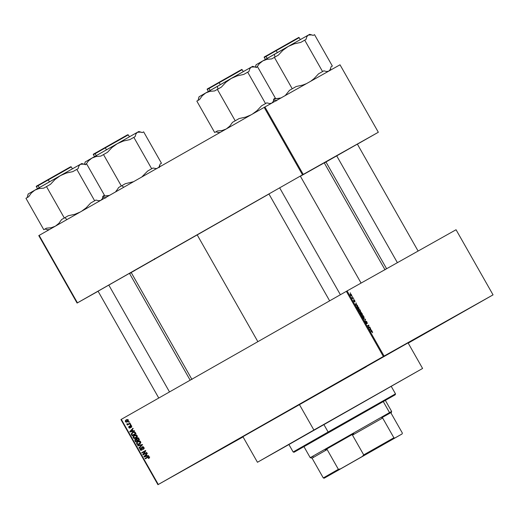<?xml version="1.0" encoding="UTF-8"?>
<svg xmlns="http://www.w3.org/2000/svg" width="519" height="519" viewBox="0 0 519 519"><rect width="100%" height="100%" fill="white"/><g stroke="black" fill="none" stroke-linecap="round" stroke-linejoin="round"><path stroke-width="0.78" d="M198.394 461.767L177.725 473.477L198.394 461.767M369.392 364.507L348.723 376.217L369.392 364.507M462.526 312.204L441.857 323.914L462.526 312.204M386.616 268.732L325.964 161.96L325.387 162.298L357.948 143.795L326.224 161.831M158.762 398.041L98.059 291.178L97.481 291.516L130.042 273.013L98.318 291.049M131.223 272.475L268.965 194.028L197.155 234.815L257.865 341.677L197.155 234.815L131.184 272.494L191.965 379.486M288.914 444.536L257.456 462.273L242.918 436.687L366.265 366.771M243.041 436.901L157.932 484.688L120.933 419.56L121.303 419.352L158.301 484.48L383.346 356.469L346.355 291.341L121.303 419.352L346.355 291.341L456.052 229.742L493.05 294.863L384.086 356.053L347.088 290.925L456.052 229.742L493.05 294.863L408.206 343.124L493.05 294.863L384.086 356.053L347.088 290.925L346.355 291.341L383.346 356.469L384.086 356.053L157.932 484.688L158.301 484.48L121.303 419.352L120.933 419.56L157.932 484.688L243.041 436.901M351.421 294.662L350.773 293.923L350.202 294.046L351.084 295.947L351.661 295.836L351.648 295.175L350.338 293.91L350.448 295.207L351.519 295.966L351.421 294.662M351.772 297.426L352.401 298.607L353.342 298.081L351.772 297.426L352.401 298.607L353.342 298.081L353.128 297.711L352.193 298.243L352.641 297.984L351.772 297.426M353.841 300.52L354.25 301.734L354.646 301.727L354.25 300.229L355.009 301.682L354.334 299.995L353.893 300.131L354.36 301.474L353.614 300.157L353.835 301.169L354.574 301.85L354.218 300.242L355.009 301.682L354.795 300.605L353.984 299.885L354.347 301.494L353.841 300.52M357.254 307.975L357.844 309.006L359.135 308.286L357.455 306.113L356.806 306.872L357.844 309.006L359.135 308.286L357.072 306.165L357.254 307.975M360.647 313.937L361.302 315.091L362.586 314.365L361.101 312.282L360.887 312.989L360.296 312.996L361.302 315.091L362.586 314.365L360.919 312.302L360.887 312.989L360.394 312.736L360.647 313.937M365.311 319.159L363.365 318.718L365.272 319.445L364.851 321.339L365.519 319.516L363.365 318.718L365.272 319.445L364.851 321.339L365.311 319.159M369.794 327.054L368.762 327.632L368.685 325.095L367.394 325.822L367.608 326.192L368.639 325.608L368.717 328.144L370.008 327.424L369.794 327.054L368.509 327.781L368.912 325.491L368.685 325.095L367.394 325.822L367.608 326.192L368.639 325.608L368.717 328.144L370.008 327.424L369.794 327.054L368.509 327.774L369.794 327.054M371.572 331.141L370.702 331.635L370.91 332.004L372.032 331.472L372.571 332.744L371.928 331.116L370.702 331.635L370.91 332.004L372 331.466L372.532 332.763L372.48 331.738L371.572 331.141L370.702 331.641L371.572 331.141M371.559 330.155L370.988 330.052L370.248 327.846L369.625 329.747L371.779 330.538L371.559 330.155L371.117 330.402L371.559 330.155L370.988 330.052L370.248 327.846L369.625 329.747L369.852 330.136L371.779 330.538L371.559 330.155M365.48 321.598L366.2 323.584L366.771 323.648L366.252 321.527L367.309 323.558L366.583 321.488L365.882 321.41L366.427 323.421L365.48 321.598L365.733 322.928L366.68 323.778L366.2 321.54L367.277 323.584L367.011 322.117L365.986 321.17L366.472 323.408L365.48 321.598M364.117 317.485L363.313 315.727L362.145 315.331L362.08 316.35L362.956 317.81L363.761 318.153L364.117 317.485L363.196 318.011L364.117 317.485L363.715 316.311L362.243 315.254L362.392 317.051L363.884 318.102L364.117 317.485M360.666 311.406L359.862 309.648L358.687 309.253L358.629 310.271L359.388 311.608L360.309 312.075L360.666 311.406L359.745 311.932L360.666 311.406L360.264 310.232L358.791 309.175L358.94 310.972L360.426 312.023L360.666 311.406M357.383 305.204L356.819 305.101L356.086 303.816L356.073 302.895L355.677 305.185L357.604 305.587L357.383 305.204L356.942 305.451L357.383 305.204L356.819 305.101L356.086 303.816L356.073 302.895L355.677 305.185L357.604 305.587L357.383 305.204M353.731 298.769L353.757 299.242L353.731 298.769M352.291 296.232L352.317 296.706L352.291 296.232M350.306 292.742L350.331 293.216L350.306 292.742M128.595 421.915L129.147 421.603L129.361 421.973L128.809 422.284L128.595 421.915L128.809 422.284L129.361 421.973L129.147 421.603L128.595 421.915L129.153 421.603L128.595 421.915M128.537 423.913L129.99 423.082L130.204 423.452L127.395 425.048L127.181 424.678L127.629 424.425L126.947 424.347L126.831 423.828L128.537 423.913L126.883 424.27L127.629 424.425L127.181 424.678L127.395 425.048L130.204 423.452L129.99 423.082L128.537 423.913M130.042 424.451L130.593 424.14L130.801 424.51L130.25 424.827L130.042 424.451L130.25 424.827L130.801 424.51L130.593 424.14L130.042 424.451M130.275 425.58L131.424 425.632L131.761 426.852L131.301 427.377L131.275 426.157L130.554 425.911L130.353 427.753L129.263 428.084L128.725 426.715L129.108 426.313L129.186 427.384L129.86 427.624L129.789 426.183L130.275 425.58L129.795 427.669L128.79 427.63L130.068 428.006L130.554 425.911L131.275 426.157L131.301 427.377L131.69 425.956L130.275 425.58M132.909 430.906L134.246 430.569L134.466 430.958L129.964 432.029L129.744 431.639L132.935 428.266L133.156 428.649L132.183 429.628L132.909 430.906L132.183 429.628L133.156 428.649L132.935 428.266L129.744 431.639L129.964 432.029L134.466 430.958L134.246 430.569L132.909 430.906M137.159 435.584L137.159 436.992L136.036 438.107L134.356 438.561L133.195 437.835L133.143 436.524L134.369 435.279L135.965 434.857L137.159 435.584L135.965 434.857L134.369 435.279L133.195 437.835L136.036 438.107L137.159 436.992L137.159 435.584M140.61 441.663L140.74 442.733L139.825 443.972L138.009 444.653L136.899 444.238L136.516 442.824L137.496 441.565L139.209 440.929L140.513 441.507L139.416 440.936L137.827 441.358L136.646 443.914L139.494 444.186L140.61 443.07L140.61 441.663L140.162 441.922L140.617 441.669M149.375 457.09L149.401 457.888L148.629 458.575L148.369 458.232L148.972 457.55L148.544 457.09L145.197 458.848L144.989 458.478L148.778 456.642L149.375 457.09L148.369 458.232L148.629 458.575L149.433 457.823L149.375 457.09L147.61 456.986L144.989 458.478L145.197 458.848L148.395 457.096L149.368 457.077M147.085 455.857L148.421 455.52L148.642 455.909L144.139 456.98L143.919 456.59L147.111 453.217L147.331 453.6L146.358 454.579L147.085 455.857L146.358 454.579L147.331 453.6L147.111 453.217L143.919 456.59L144.139 456.98L148.642 455.909L148.421 455.52L147.085 455.857M143.568 454.177L146.656 452.425L146.871 452.795L143.004 454.988L142.783 454.592L144.989 451.271L141.895 453.035L141.687 452.665L145.547 450.466L145.774 450.862L143.568 454.177L145.774 450.862L145.547 450.466L141.687 452.665L141.895 453.035L144.989 451.271L142.783 454.592L143.004 454.988L146.871 452.795L146.656 452.425L143.568 454.177M142.135 446.95L143.581 447.054L144.042 448.604L143.302 449.435L143.529 447.884L142.42 447.281L141.985 449.96L140.61 450.356L139.851 448.773L140.506 448.02L140.428 449.519L141.544 449.798L141.551 447.702L142.135 446.95L141.531 448.033L141.771 449.519L141.447 449.863L140.428 449.519L140.506 448.02L139.987 449.785L141.642 450.239L142.349 447.32L143.439 447.689L143.302 449.435L143.912 447.469L142.135 446.95M137.652 445.562L142.174 444.53L142.381 444.887L139.137 448.182L138.923 447.8L141.836 444.984L137.872 445.951L137.652 445.562L137.872 445.951L141.836 444.984L138.923 447.8L139.137 448.182L142.381 444.887L142.174 444.53L137.652 445.562M137.022 438.107L138.378 438.068L139.449 439.736L135.589 441.929L134.771 439.891L135.446 439.152L136.367 439.152L137.022 438.107L136.367 439.152L135.329 439.21L134.934 440.78L135.589 441.929L139.449 439.736L138.8 438.587L137.022 438.107M132.63 432.282L134.668 431.886L135.997 433.657L132.137 435.85L131.275 433.871L132.63 432.282L131.288 434.189L132.137 435.85L135.997 433.657L135.381 432.574L132.63 432.282M126.247 419.826L127.979 419.65L128.284 421.13L126.934 422.109L125.819 422.083L125.267 421.11L125.786 420.143L126.247 419.826L125.403 421.668L127.447 421.876L128.316 420.014L126.247 419.826M340.016 64.797L378.338 132.254L303.239 174.423L264.924 106.972L340.016 64.797L264.184 107.388L39.139 235.399L77.454 302.849L302.506 174.838L264.184 107.388L264.924 106.972L303.239 174.423L378.338 132.254L357.39 144.172L378.338 132.254L340.016 64.797M131.268 272.637L129.594 273.578L131.268 272.637M98.104 291.256L77.084 303.057L38.769 235.607L264.184 107.388L302.506 174.838L303.239 174.423L77.084 303.057L77.454 302.849L39.139 235.399L38.769 235.607L77.084 303.057L98.104 291.256M324.33 162.972L325.997 162.025L324.33 162.972M131.949 272.086L134.7 270.555M320.774 164.847L322.87 163.634M323.999 162.972L300.391 176.233L324.239 162.823L385.02 269.815M407.856 343.001L242.95 436.674M149.102 457.823L148.369 458.232L149.654 456.915M149.037 456.739L148.395 457.096L149.037 456.739M145.93 458.433L145.722 458.063L144.989 458.478L147.798 456.882L145.722 458.063L145.93 458.433M149.563 457.466L149.225 457.745M148.518 455.701L144.139 456.98L144.782 456.409L148.518 455.701M144.704 456.259L143.919 456.59L147.24 453.444L144.704 456.259M146.559 455.993L144.412 456.532L146.429 454.709L145.975 454.962L146.559 455.993L147.013 455.734L146.559 455.993L145.975 454.962L144.412 456.532L146.559 455.993M143.744 454.573L143.516 454.177L142.783 454.592L145.729 450.855L144.989 451.271L145.729 450.855L143.516 454.177L143.744 454.573M142.628 452.613L142.42 452.25L141.687 452.665L145.547 450.473L142.42 452.25L142.628 452.613M144.301 453.768L146.663 452.425L144.301 453.768M143.919 448.864L143.043 449.091L144.094 448.403L143.919 448.864M143.893 447.436L143.439 447.689L143.893 447.436M143.225 446.84L142.349 447.32L143.231 446.84M141.966 449.986L141.304 449.928M140.441 449.532L139.987 449.785L140.441 449.532M140.545 448.539L140.649 448.208M142.18 449.448L142.511 449.11M142.238 449.259L141.771 449.519L142.238 449.259M142.122 448.552L141.7 448.792L142.122 448.552M142.018 447.767L141.531 448.033L142.018 447.767M142.271 447.625L142.868 446.535M142.401 446.976L142.264 447.456M140.85 447.923L140.539 448.611M141.239 449.895L142.167 449.928M144.282 448.079L144.081 448.422M139.754 447.553L138.923 447.8L142.576 444.575L137.872 445.951L138.508 445.367L142.576 444.575L139.754 447.553M142.29 444.731L141.836 444.984L142.29 444.731M139.799 443.992L138.32 444.186M140.857 442.636L139.287 443.816L136.646 443.914L137.1 443.661L137.237 442.389L139.87 440.962M137.275 442.344L138.216 441.163M138.236 441.15L137.263 442.389M138.151 444.141L139.883 443.953M138.742 444.238L139.514 444.102M139.676 440.975L137.976 441.974M138.761 441.325L138.022 441.734L140.162 441.922L139.287 443.816L140.701 442.863M136.322 441.513L136.114 441.144L136.322 441.513M135.388 440.527L134.934 440.78L135.388 440.527M135.472 439.632L135.251 440.203L135.829 441.306L136.984 440.65L136.588 439.956L137.042 439.697L136.588 439.956L136.328 439.587L136.854 439.295L135.602 439.548L136.335 439.139L135.602 439.548L136.328 439.587L136.984 440.65L137.717 440.235L135.829 441.306L135.465 440.663L135.738 439.061M136.062 438.795L137.1 438.737L137.762 437.692M136.867 438.866L136.367 439.152L136.867 438.866M137.496 437.874L136.828 438.996L137.022 439.664L137.237 438.477L138.391 437.926M135.881 438.925L135.472 439.658M139.241 439.366L137.438 440.391L138.171 439.976L137.438 440.391L137.022 439.664L137.438 440.391L139.241 439.366M137.068 439.171L136.341 439.132M137.665 438.341L138.541 438.224L138.073 438.484L138.794 438.581L138.346 438.834L138.787 439.619L137.658 438.341M138.813 438.068L137.1 438.568M136.348 437.913L134.869 438.107M136.225 434.896L134.57 435.655L136.711 435.843L135.835 437.738L136.568 437.322L133.195 437.835L133.649 437.582L133.785 436.31L136.419 434.883M133.824 436.265L134.765 435.084L133.811 436.31M134.7 438.062L136.426 437.874M135.29 438.159L136.062 438.023M137.405 436.557L136.692 437.245M135.303 435.246L134.518 435.895M136.711 435.843L137.159 435.59L136.711 435.843L135.978 435.324L134.57 435.655L133.688 436.447L133.643 437.575L134.389 438.107L135.835 437.738L136.672 436.972L136.711 435.843M136.568 437.322L137.243 436.784M132.87 435.435L132.663 435.065L132.87 435.435M132.001 434.559L131.547 434.812L132.001 434.559M131.781 433.91L131.288 434.189L131.781 433.91M132.021 433.774L133.37 431.866M133.111 432.029L132.014 433.456M133.578 432.243L134.603 431.853L133.578 432.243M135.79 433.287L132.377 435.227L133.111 434.812L132.377 435.227L131.781 434.001L132.838 432.651L134.583 431.86L133.863 432.269L134.959 432.878L135.407 432.625L134.959 432.878L135.336 433.54L135.79 433.287M134.343 430.751L129.964 432.029L130.606 431.458L134.343 430.751M130.529 431.308L129.744 431.639L133.065 428.493L130.529 431.308M132.39 431.042L130.243 431.581L132.254 429.758L131.8 430.011L132.39 431.042L132.838 430.783L132.39 431.042L131.8 430.011L130.243 431.581L132.39 431.042M131.677 425.937L131.275 426.157L131.677 425.937M131.255 425.515L130.554 425.911L131.255 425.515M130.801 427.591L129.529 427.215M129.108 426.313L128.79 427.63L129.192 427.403L129.108 426.313M130.509 427.273L129.795 427.669L130.509 427.273M130.496 427.118L129.964 427.416L130.496 427.118M130.405 426.612L129.88 426.903L130.405 426.612M130.619 426.488L131.009 425.165M130.717 425.392L130.535 426.021M129.763 427.513L130.457 427.721M128.264 424.023L128.128 424.633L127.921 424.27L127.181 424.678L128.336 424.017M126.831 423.828L126.883 424.27L127.389 423.984L126.831 423.828M129.27 423.498L129.99 423.089L129.27 423.498M127.784 421.655L125.812 421.454L126.48 420.182L127.946 419.508M125.806 421.441L125.403 421.668L125.806 421.441M127.758 419.54L126.007 420.533L126.655 419.624M126.746 419.56L126.007 420.695M126.558 421.668L127.934 421.59M127.972 421.091L128.427 420.76M126.48 420.182L128.31 420.007L127.233 421.506L127.934 420.28L126.48 420.182M137.237 442.389L137.1 443.654L138.151 444.206L139.754 443.486L140.292 442.493L139.974 441.675L139.137 441.377L137.237 442.389M132.008 434.572L132.377 435.227L135.336 433.54L134.512 432.359L133.597 432.327L131.988 433.359L132.008 434.572M126.007 420.533L125.812 421.454L126.701 421.733M370.041 328.475L370.469 328.235L370.041 328.475M369.872 328.988L370.261 328.767L369.872 328.988M370.566 330.292L370.988 330.052L370.566 330.292M370.767 330.006L369.82 330.09L370.196 329.876L369.651 329.688L370.183 328.981L369.807 329.195L370.183 328.981L370.767 330.006L369.859 329.844L370.183 328.981L370.767 330.006M367.4 325.828L368.685 325.095L367.4 325.828M365.142 319.73L365.519 319.516L365.142 319.73M362.457 315.623L361.99 315.889L362.45 315.63L363.715 316.311L363.676 317.732L362.392 317.051L362.015 316.084L362.904 315.649L363.702 316.661L363.754 317.673L363.19 318.004L363.676 317.732L362.547 316.979L362.45 315.63M361.626 314.417L361.088 314.722L361.626 314.417L361.094 314.722L360.621 313.1L360.335 313.262L360.997 313.34L361.626 314.417L361.237 314.631L360.621 313.1L361.626 314.417M362.23 314.079L361.094 314.722L362.23 314.079L361.094 314.722L361.775 314.332L361.127 312.672L360.841 312.84L361.548 312.918L362.23 314.079L361.775 314.332L361.127 312.672L362.23 314.079M358.999 309.545L358.538 309.811L358.999 309.545L360.264 310.232L360.218 311.653L358.94 310.972L358.558 310.005L359.193 309.493L360.037 310.187L360.42 311.251L359.738 311.925L360.218 311.653L359.167 311.024L358.999 309.545M358.772 308.001L357.636 308.643L358.772 308.001L357.636 308.643L356.981 307.449L357.28 306.541L356.8 306.813L357.682 306.508L358.395 307.332L358.772 308.001L357.786 308.552L357.104 307.261L357.319 306.515L358.772 308.001M355.865 303.524L356.294 303.284L355.865 303.524M355.703 304.037L356.086 303.816L355.703 304.037M356.397 305.341L356.819 305.101L356.397 305.341M356.592 305.055L355.645 305.14L356.021 304.925L355.547 304.964L356.008 304.03L355.632 304.238L356.008 304.03L356.592 305.055L355.684 304.893L356.008 304.03L356.592 305.055M353.128 297.711L352.193 298.243L353.128 297.711M351.311 295.596L350.455 295.22L350.559 294.273L350.169 294.5L351.279 294.727L350.915 295.817L351.311 295.596L350.403 294.52L351.052 294.429L351.311 295.596M337.168 470.843L390.535 440.508L337.168 470.843M382.659 418.009L381.815 417.717L389.315 413.487L389.535 412.592L310.219 457.674L389.535 412.592L383.256 401.531L389.535 412.592L391.631 411.431L389.535 412.592L389.315 413.487L381.815 417.717L391.378 412.339L391.118 413.26L402.348 433.034L402.102 433.936L394.803 438.036L393.889 437.783L382.659 418.009L381.815 417.717L391.307 412.391L391.118 413.26L402.348 433.034L402.102 433.936L340.432 468.904L338.362 469.312L327.132 449.538L325.251 449.837L353.699 433.657L352.479 435.123L382.659 418.009L352.479 435.123L363.715 454.891L362.301 456.461L324.2 478.194L402.108 433.936L324.187 478.2L340.432 468.904L338.362 469.312L327.132 449.538L325.251 449.837L353.699 433.657L325.251 449.837L353.699 433.657L352.479 435.123L363.715 454.891L393.889 437.783L382.659 418.009M311.478 457.745L311.134 457.927L312.055 458.173L327.132 449.538L312.055 458.173L323.285 477.941L338.362 469.312L323.285 477.941L324.2 478.194M313.171 456.778L312.315 456.512L310.219 457.674L311.134 457.927M311.212 457.881L312.055 458.173L323.285 477.941M393.889 437.783L363.715 454.891L362.301 456.461L394.803 438.036L393.889 437.783M402.348 433.034L402.231 433.495M303.959 446.645L386.765 399.565L304.387 446.405M289.258 444.219L323.83 424.458L328.125 432.016L293.151 451.991L328.125 432.016L323.83 424.458L288.856 444.433L293.151 451.991L294.059 452.244L328.637 432.496L328.125 432.016L386.798 398.858M390.47 386.726L323.83 424.458L391.196 386.292L395.491 393.856L328.125 432.016L328.637 432.496L395.238 394.764L294.059 452.244M257.456 462.273L313.891 430.037L299.353 404.457L313.891 430.037L422.596 368.458L289.42 444.251M387.823 388.251L383.34 390.813M169.505 391.936L108.789 285.054L169.505 391.936M28.039 194.885L27.52 196.279L28.149 193.989L34.896 190.123L39.094 188.546L43.784 188.131L50.473 184.323L54.982 179.516L60.327 175.656L34.896 190.123L31.393 192.945L28.649 196.766L25.95 198.303L43.791 229.703L46.489 228.165L51.18 227.75L55.377 226.174L58.881 223.345L61.618 219.531L64.324 217.986L46.483 186.587L64.324 217.986L68.307 215.722L61.618 219.531L68.307 215.722L74.775 214.315L80.095 212.096L74.775 214.315L68.307 215.722L64.894 217.669L66.951 219.576L64.894 217.669L61.618 219.531L58.881 223.345L55.377 226.174L51.18 227.75L46.489 228.165L43.791 229.703L25.95 198.303L28.649 196.766L31.393 192.945L34.896 190.123L39.094 188.546L43.784 188.131L50.473 184.323L54.982 179.516L60.327 175.656L66.361 173.048L72.822 171.633L78.103 168.649L78.907 165.944L80.393 164.296L82.592 163.887L85.324 164.594L86.615 163.868L104.455 195.267L86.615 163.868L85.324 164.594L81.768 163.53L28.201 193.97M72.407 168.85L71.285 166.871L48.319 179.885L49.428 181.845L48.319 179.885L36.395 186.691L48.319 179.885L48.228 179.47L37.368 185.685M103.164 196.007L104.455 195.267L103.164 195.994L102.36 198.699L100.874 200.347L98.675 200.756L95.944 200.049L94.653 200.775L76.812 169.369L94.653 200.775L90.663 203.039L86.154 207.847L81.554 211.272L86.154 207.847L90.663 203.039L94.653 200.775L95.944 200.049L98.675 200.756L100.874 200.347L102.36 198.699L103.164 195.994L104.455 195.267L103.164 196.007M45.075 228.983L46.509 229.456L45.075 228.983L43.791 229.703L46.489 228.165L45.075 228.983M47.819 229.69L48.994 229.638M27.565 196.124L27.241 197.583L27.565 196.124M80.302 164.38L81.23 163.848M81.704 163.569L60.327 175.656L66.361 173.048L72.822 171.633L78.103 168.649L78.907 165.944L80.393 164.296L83.903 164.114M28.636 193.723L29.531 193.224M37.42 185.659L46.665 180.365M49.843 178.555L69.248 167.553M70.312 166.956L69.611 167.378M59.049 173.398L48.228 179.47L48.319 179.885L70.383 167.371L59.361 173.683M37.517 188.669L36.395 186.691C35.817 186.074 35.785 186.775 48.228 179.47L69.066 167.656C72.433 165.892 69.974 166.839 71.285 166.871L69.767 167.754M102.249 199.581L102.833 197.46M48.63 230.047L46.509 229.456M115.899 191.329L117.359 189.526L115.899 191.329M118.643 187.508L117.359 189.526L118.643 187.508L121.92 185.646L118.643 187.508L121.342 185.971L103.508 154.571L107.491 152.307L112.007 147.493L117.352 143.633L123.386 141.032L129.847 139.617L135.128 136.627L135.933 133.921L137.418 132.274L139.617 131.865L142.349 132.572L143.64 131.852L161.474 163.251L143.64 131.852L142.349 132.572L138.794 131.508L91.915 158.1L96.119 156.524L100.803 156.109L103.508 154.571L121.342 185.971L118.643 187.508M123.697 187.301L121.92 185.646L123.697 187.301M129.426 136.828L128.303 134.856L105.338 147.863L106.453 149.822L105.338 147.863L93.414 154.675L105.338 147.863L105.253 147.454L94.393 153.669M160.183 163.985L161.474 163.251L160.183 163.972L158.73 167.65L160.183 163.972L161.474 163.251L160.183 163.972M156.874 168.688L152.962 168.026L151.678 168.753L133.837 137.353L151.678 168.753L147.688 171.017L141.765 177.018L147.688 171.017L152.962 168.026L147.688 171.017L152.962 168.026L156.874 168.688M133.578 181.676L125.332 183.707L121.342 185.971L125.332 183.707L121.92 185.646L125.332 183.707L133.578 181.676M102.593 196.669L103.508 196.143L109.425 195.416L103.093 196.383M85.064 162.869L84.545 164.263L85.174 161.973L91.915 158.1L96.119 156.524L100.803 156.109L107.491 152.307L112.007 147.493L117.352 143.633L91.915 158.1L88.412 160.929L85.674 164.744L88.412 160.929L91.915 158.1L85.22 161.947M102.892 197.252L103.534 197.441L102.892 197.252M104.844 197.668L106.019 197.622M137.327 132.364L138.249 131.832M138.729 131.554L117.352 143.633L123.386 141.032L129.847 139.617L135.128 136.627L135.933 133.921L137.418 132.274L140.921 132.098M85.661 161.707L86.55 161.208M94.445 153.637L103.69 148.343M106.869 146.533L126.273 135.53M127.33 134.94L126.63 135.355M116.074 141.376L105.253 147.454L105.338 147.863L127.408 135.349L116.379 141.661M94.536 156.654L93.414 154.675C92.843 154.052 92.804 154.759 105.253 147.454L126.085 135.634C129.458 133.876 126.993 134.817 128.303 134.856L126.785 135.731M159.275 167.566L159.858 165.438M279.67 187.859L340.386 294.734L279.67 187.859M198.92 97.689L198.401 99.084L199.03 96.793L205.777 92.92L202.274 95.749L199.536 99.564L196.831 101.108L214.671 132.507L217.37 130.963L222.061 130.548L226.258 128.972L229.761 126.149L232.506 122.328L239.194 118.527L232.506 122.328L229.761 126.149L226.258 128.972L222.061 130.548L217.37 130.963L214.671 132.507L196.831 101.108L199.536 99.564L202.274 95.749L205.777 92.92L209.974 91.344L214.665 90.929L217.364 89.391L235.204 120.791L232.506 122.328L239.194 118.527L245.656 117.112L250.982 114.9L245.656 117.112L239.194 118.527L235.204 120.791L217.364 89.391L221.353 87.127L225.862 82.313L231.208 78.453L217.357 86.329L217.941 89.06L217.357 86.329L205.777 92.92L209.974 91.344L214.665 90.929L221.353 87.127L225.862 82.313L231.208 78.453L237.248 75.852L243.709 74.438L247.699 72.173L265.533 103.573L261.544 105.837L257.035 110.651L252.435 114.07L257.035 110.651L261.544 105.837L266.824 102.846L265.533 103.573L247.699 72.173L248.984 71.447L249.795 68.748L251.274 67.094L253.473 66.685L256.211 67.392L257.495 66.672L275.336 98.072L257.495 66.672L256.211 67.392L252.656 66.328L199.082 96.768M240.803 70L219.109 82.274L219.2 82.683L241.27 70.169L230.241 76.481M243.288 71.654L242.165 69.676L240.647 70.552M208.307 88.457L238.896 71.051C243.502 68.605 240.829 69.598 242.165 69.676L219.2 82.683L220.316 84.649L219.2 82.683L207.276 89.495L219.2 82.683L219.109 82.274L208.255 88.49M215.962 131.781L217.39 132.261L215.962 131.781L217.37 130.963L215.962 131.781M218.707 132.488L219.874 132.442M198.446 98.921L198.122 100.381L198.446 98.921M274.045 98.805L275.336 98.072L274.045 98.792L273.241 101.497L271.755 103.145L269.556 103.56L266.824 102.846L261.544 105.837L266.824 102.846L269.556 103.56L271.755 103.145L273.241 101.497L274.045 98.792L275.336 98.072L274.045 98.792M199.523 96.528L200.412 96.028M251.19 67.185L252.111 66.653M252.591 66.374L231.208 78.453L237.248 75.852L243.709 74.438L248.984 71.447L249.795 68.748L251.274 67.094L254.784 66.919M220.724 81.353L240.492 70.175M219.511 132.845L217.39 132.261M273.137 102.386L273.721 100.258M336.695 155.836L397.392 262.679L336.695 155.836M255.945 65.666L255.426 67.061L256.055 64.771L262.802 60.905L259.299 63.727L256.555 67.541L259.299 63.727L262.802 60.905L267 59.328L271.69 58.913L274.389 57.369L292.229 88.768L289.524 90.312L296.213 86.504L302.681 85.09L306.476 83.637L302.681 85.09L296.213 86.504L292.229 88.768L274.389 57.369L278.379 55.105L282.887 50.298L288.233 46.438L274.382 54.307L274.966 57.045L274.382 54.307L262.802 60.905L267 59.328L271.69 58.913L278.379 55.105L282.887 50.298L288.233 46.438L294.267 43.83L300.728 42.415L304.718 40.151L322.559 71.551L318.569 73.815L314.06 78.629L310.615 81.308L314.06 78.629L318.569 73.815L323.85 70.831L322.559 71.551L304.718 40.151L306.009 39.431L306.813 36.726L308.299 35.078L310.498 34.663L313.229 35.376L314.52 34.65L332.355 66.049L314.52 34.65L313.229 35.376L309.674 34.312L256.107 64.745M297.822 37.978L276.134 50.252L276.218 50.667L298.289 38.153L287.267 44.465M300.313 39.632L299.191 37.653L297.672 38.529M265.326 56.441L295.921 39.029C300.527 36.59 297.854 37.582 299.191 37.653L276.218 50.667L277.334 52.627L276.218 50.667L264.301 57.473L276.218 50.667L276.134 50.252L265.274 56.467M289.524 90.312L285.139 95.678L289.524 90.312L296.213 86.504L289.524 90.312M273.481 99.473L274.395 98.947L281.253 97.903L273.974 99.181M273.779 100.05L274.415 100.238L273.779 100.05M275.725 100.472L276.899 100.42M331.064 66.789L332.355 66.049L331.07 66.776L330.259 69.481L328.78 71.129L326.581 71.538L323.85 70.831L318.569 73.815L323.85 70.831L326.581 71.538L328.78 71.129L330.259 69.481L331.07 66.776L332.355 66.049L331.07 66.776M256.542 64.505L257.437 64.006M308.208 35.162L309.136 34.63M309.609 34.351L288.233 46.438L294.267 43.83L300.728 42.415L306.009 39.431L306.813 36.726L308.299 35.078L311.809 34.896M277.749 49.337L297.517 38.159M330.155 70.363L330.739 68.242M154.753 258.585L154.5 259.494M389.99 440.359L390.535 440.508M303.933 446.606L310.219 457.674M385.345 400.363L391.631 411.431L391.378 412.339M335.91 471.077L335.761 471.628M324.187 478.2L323.817 478.096M407.94 342.657L422.596 368.458M395.491 393.856L395.238 394.764M38.27 185.938L39.684 188.429M129.458 273.338L190.155 380.187M96.709 156.414L95.295 153.916M105.655 198.024L103.411 197.408M361.081 283.069L300.339 176.142M329.649 300.845L268.939 193.976M210.571 91.234L210.137 90.468M210.124 90.442L209.151 88.736M208.398 91.474L207.276 89.495C206.698 88.872 206.666 89.579 219.109 82.274M357.364 144.12L418.106 251.047M266.176 56.714L267.149 58.426M267.162 58.446L267.59 59.211M265.423 59.451L264.301 57.473C263.723 56.85 263.691 57.557 276.134 50.252M276.536 100.822L274.298 100.206"/></g></svg>
